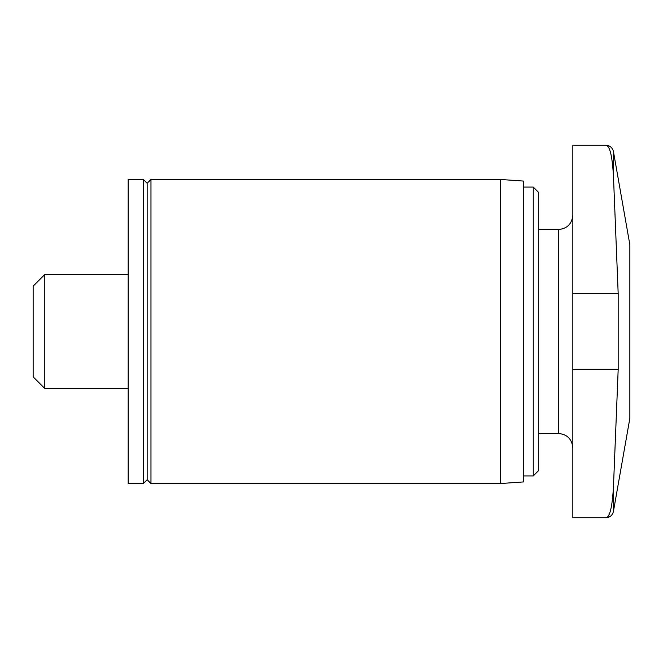 <?xml version="1.0" encoding="UTF-8"?>
<svg xmlns="http://www.w3.org/2000/svg" width="663" height="663" viewBox="0 0 663 663"><rect width="100%" height="100%" fill="white"/><g stroke="black" fill="none" stroke-linecap="round" stroke-linejoin="round"><path stroke-width="0.99" d="M44.802 388.51L33.15 376.857L33.15 286.143L44.802 274.49L44.802 388.51L128.166 388.51M572.84 369.506L572.84 517.728L605.941 517.728C609.72 517.43 612.214 507.336 613.432 487.471L618.181 369.506L618.181 293.494L613.432 175.529C612.214 155.664 609.72 145.57 605.941 145.272C609.72 145.537 612.214 155.623 613.432 175.529L613.432 151.554C612.446 147.65 609.952 145.553 605.941 145.272L572.84 145.272L572.84 369.506L618.181 369.506M533.259 187.074L533.259 475.926L538.638 470.548L538.638 192.452L533.259 187.074L523.43 187.074M500.631 483.526L523.43 481.935L523.43 181.065L500.631 179.474L150.973 179.474L150.973 483.526L500.631 483.526L500.631 179.474M150.973 483.526L147.169 479.722L147.169 183.278L150.973 179.474M143.365 483.526L143.365 179.474L128.166 179.474L128.166 483.526L143.365 483.526L147.169 479.722M613.432 487.471L613.432 511.446L629.85 418.328L629.85 244.672L613.432 151.554M572.84 447.782C571.912 439.047 567.163 434.29 558.586 433.527L558.586 229.473C567.163 228.71 571.912 223.953 572.84 215.218M572.84 293.494L618.181 293.494M558.586 229.473L538.638 229.473M558.586 433.527L538.638 433.527M533.259 475.926L523.43 475.926M147.169 183.278L143.365 179.474M128.166 274.49L44.802 274.49M613.432 511.446C612.446 515.35 609.952 517.447 605.941 517.728"/></g></svg>
